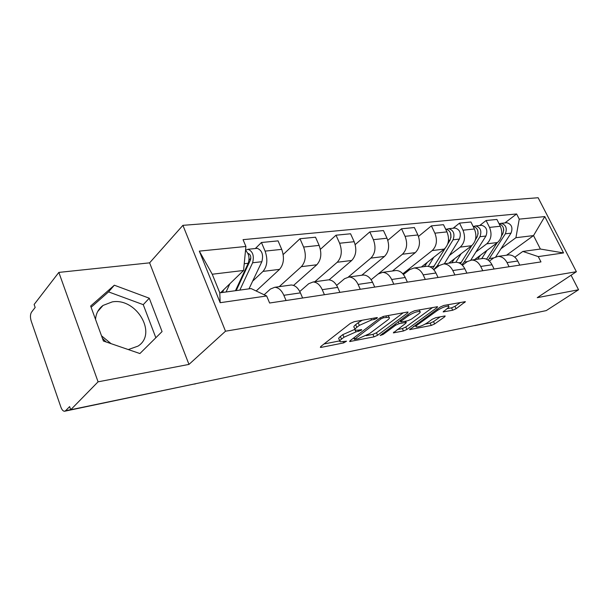 <?xml version="1.0" encoding="UTF-8"?>
<svg xmlns="http://www.w3.org/2000/svg" width="609" height="609" viewBox="0 0 609 609"><rect width="100%" height="100%" fill="white"/><g stroke="black" fill="none" stroke-linecap="round" stroke-linejoin="round"><path stroke-width="0.91" d="M370.934 318.659L371.52 319.961L374.383 319.436L377.04 318.256L377.367 317.601L376.788 317.601L354.21 321.689L350.32 323.425L320.737 346.544L320.364 347.381L321.308 347.351L343.697 342.897L346.536 341.169L340.241 341.824C339.365 341.398 339.792 340.5 341.535 339.114L343.963 337.241L355.9 331.928L361.365 330.223L361.67 329.598L358.214 330.154L358.762 331.38M95.529 319.39C96.001 313.437 98.506 308.778 103.043 305.429L112.269 301.889C136.462 297.535 157.792 333.831 137.984 346.125L128.286 349.566M106.088 341.946L102.396 338.239M452.693 310.24L456.126 308.71L465.398 301.653L443.771 305.467L440.216 307.05L409.606 329.644L431.279 325.442L434.636 323.95L444.631 316.863L445.202 316.002L444.555 316.018L435.686 317.723L432.245 319.253L427.267 322.823C422.654 325.686 418.984 327.056 416.267 326.934C415.635 326.599 416.099 325.853 417.66 324.704L437.475 310.4C442.195 307.438 445.925 306.038 448.658 306.19C449.313 306.563 448.795 307.37 447.097 308.618L443.162 311.915L452.693 310.24L451.558 307.849L454.992 306.319L460.434 302.445M371.52 319.961L359.356 325.373L356.836 327.322C354.994 328.784 354.529 329.743 355.443 330.192L358.214 330.154M188.973 364.41L149.616 262.844L58.845 272.406L98.079 381.828L188.973 364.41L225.505 331.212L576.38 271.705L537.252 297.672L578.55 289.755L546.227 310.605L70.72 409.758L69.624 406.599L65.605 410.732L70.69 409.667M98.079 381.828L70.72 409.758M407.55 312.996L408.076 312.067L407.322 312.067L383.655 316.353L379.879 318.035L350.068 340.728L349.65 341.558L374.025 336.853L377.572 335.27L407.55 312.996L407.139 312.097M414.615 310.742L437.574 306.708L437.003 307.629L406.911 329.454L403.462 330.984L393.338 332.872L405.761 323.295L406.272 322.427L405.533 322.435L399.154 323.661L395.576 325.252L383.168 334.425L380.153 335.536L410.953 312.379L414.615 310.742M101.528 335.841L111.104 343.674M58.845 272.406L34.127 304.477L35.162 307.454L31.508 312.173C30.214 314.358 30.115 317.335 31.211 321.095L60.885 407.116C61.882 409.788 63.085 411.174 64.501 411.265L65.605 410.732M149.616 262.844L182.913 225.338L538.135 197.735L576.38 271.705M578.55 289.755L571.075 275.23M540.221 311.861L474.83 325.64M264.139 294.771L270.434 289.039L274.743 287.288C278.473 287.517 281.51 290.181 283.847 295.296L286.07 300.519M256.176 290.988L279.546 269.361C283.863 264.276 284.578 257.607 281.708 249.363L265.098 251.114C267.975 259.495 267.282 266.255 263.004 271.393L252.621 281.191M265.098 251.114L261.444 242.504L255.323 248.533M302.62 298.014L300.412 292.868C298.075 287.836 295.038 285.21 291.292 284.997L289.633 285.225M281.708 249.363L278.069 240.882L261.444 242.504M299.773 291.521L308.733 283.703L313.102 281.982C316.863 282.18 319.908 284.738 322.23 289.671L324.43 294.71M283.193 254.524L299.978 238.736L303.609 247.048C306.464 255.133 305.71 261.672 301.348 266.673L279.211 286.672M339.891 292.366L337.69 287.402C335.376 282.546 332.331 280.026 328.563 279.843L326.881 280.071M293.568 285.415L316.817 264.77C321.202 259.83 321.971 253.374 319.131 245.404L315.515 237.213L299.978 238.736M336.64 285.37L344.549 278.709L348.957 277.019C352.74 277.194 355.778 279.653 358.084 284.411L360.269 289.283M320.387 249.325L336.016 235.203L339.616 243.242C342.441 251.053 341.641 257.394 337.226 262.258L314.8 281.746M374.733 287.09L372.556 282.294C370.264 277.605 367.219 275.177 363.428 275.017L361.746 275.253M329.073 279.858L351.72 260.469C356.158 255.666 356.973 249.408 354.164 241.704L350.571 233.78L336.016 235.203M371.117 279.729L378.12 274.027L382.551 272.368C386.342 272.52 389.379 274.895 391.663 279.493L393.825 284.197M355.192 244.62L369.8 231.9L373.37 239.672C376.156 247.239 375.319 253.382 370.866 258.117L348.302 277.057M407.391 282.142L405.236 277.506C402.96 272.969 399.923 270.632 396.132 270.495L394.442 270.723M361.761 275.245L384.469 256.442C388.945 251.761 389.79 245.693 387.019 238.226L383.464 230.56L369.8 231.9M403.447 274.537L409.651 269.635L414.09 268.006C417.881 268.135 420.91 270.426 423.171 274.872L425.31 279.432M387.834 240.342L401.529 228.794L405.061 236.322C407.817 243.646 406.949 249.614 402.465 254.227L378.242 273.936M438.054 277.498L435.922 273.007C433.677 268.615 430.647 266.361 426.856 266.24L425.166 266.476M392.432 271.005L415.262 252.651C419.761 248.091 420.636 242.199 417.896 234.967L414.379 227.538L401.529 228.794M433.814 269.734L439.31 265.501L443.755 263.903C447.546 264.017 450.553 266.224 452.799 270.533L454.908 274.948M418.505 236.421L431.385 225.87L434.879 233.171C437.597 240.273 436.706 246.074 432.2 250.565L402.831 273.806M466.905 273.129L464.804 268.775C462.574 264.519 459.567 262.342 455.783 262.235L454.093 262.471M421.359 267.001L444.266 249.073C448.772 244.635 449.678 238.903 446.976 231.892L443.489 224.683L431.385 225.87M462.398 265.265L467.278 261.604L471.709 260.035C475.492 260.127 478.484 262.266 480.699 266.445L482.792 270.723M453.104 228.246L459.529 223.115L462.992 230.194C465.672 237.091 464.758 242.732 460.244 247.109L449.412 255.468M494.105 269.011L492.026 264.786C489.819 260.66 486.835 258.551 483.059 258.467L481.376 258.696M448.696 263.217L471.625 245.709C476.147 241.377 477.068 235.805 474.403 228.992L470.955 221.996L459.529 223.115M489.354 261.101L493.678 257.927L498.101 256.381C501.862 256.465 504.838 258.528 507.031 262.586L509.094 266.734M479.679 225.513L486.111 220.511L489.529 227.393C492.171 234.092 491.242 239.581 486.72 243.851L475.903 252.004M519.781 265.121L517.726 261.017C515.549 257.013 512.58 254.973 508.827 254.897L507.145 255.133M474.571 259.64L497.492 242.527C502.006 238.294 502.943 232.874 500.316 226.251L496.914 219.453L486.111 220.511M220.618 292.723L243.57 270.465L212.244 274.233L219.788 292.838L251.091 288.567L266.658 295.966L269.612 303.016L540.967 261.908L538.272 256.602L522.834 251.433L540.381 249.035L533.53 235.584L515.922 237.708L500.979 248.731M266.658 295.966L220.161 302.703L199.31 251.121L245.907 246.462L243.57 270.465M515.922 237.708L519.249 219.133L516.622 213.965L243.052 239.657L245.907 246.462M519.249 219.133L544.781 216.583L563.546 252.933L538.272 256.602M225.505 331.212L182.913 225.338M149.274 298.212L114.34 285.21L90.657 306.03L103.416 341.032L139.903 353.547L162.063 331.578L149.274 298.212L143.252 304.66L108.554 291.894L91.106 307.263M506.528 255.217L533.53 235.584L544.781 216.583M514.811 257.204L522.834 251.433M504.831 222.94L516.622 213.965M220.161 302.703L219.788 292.838M199.31 251.121L212.244 274.233M540.381 249.035L563.546 252.933M155.843 337.736L143.252 304.66M108.554 291.894L114.34 285.21M362.203 320.243L358.176 322.717L359.356 325.373M355.039 329.279L354.278 327.558C353.365 327.102 353.829 326.135 355.664 324.666L358.176 322.717M339.852 340.941L339.106 339.228C338.231 338.802 338.657 337.888 340.393 336.503L342.821 334.623L355.032 329.256M324.034 343.971L339.822 340.865M366.26 335.666L372.914 334.364L376.461 332.78L403.188 312.82M353.387 338.201L353.821 338.117M383.503 317.769L380.876 318.941L354.392 339.411L357.925 338.81L369.518 333.648L387.453 320.159C389.387 318.667 389.905 317.685 389.014 317.22L383.503 317.769L382.947 316.535M432.641 307.476L405.807 327.033L406.911 329.454M397.175 329.591L402.359 328.571L405.807 327.033M400.189 320.745L399.474 320.882M418.505 313.955C420.164 312.706 420.644 311.892 419.944 311.511C417.005 311.336 413.123 312.782 408.304 315.843L401.24 321.065L400.737 321.948L401.491 321.933L407.87 320.722L411.433 319.139L418.505 313.955M446.991 308.694L451.558 307.849M425.272 324.064L430.19 323.097L433.539 321.605L440.208 316.855M413.473 326.386L415.802 325.929M236.201 290.6L250.444 259.974C251.266 256.633 250.527 254.478 248.228 253.504L247.947 253.527M239.832 290.105L252.613 262.768C254.334 255.818 252.804 251.319 248.008 249.279L245.534 250.299M248.99 288.849L261.855 261.71C263.598 254.813 262.068 250.352 257.257 248.335L256.397 248.419M249.02 260.112L250.847 258.323M223.731 289.709L222.468 292.472M235.455 290.699L248.198 263.278C249.85 258.056 248.952 253.77 245.518 250.428M226.084 291.977L229.829 283.794M451.01 237.411L450.553 233.049M433.707 269.612L437.346 265.768L453.073 239.794C455.06 233.985 453.621 230.286 448.78 228.687L446.846 229.167M444.311 263.826L459.414 239.071C461.401 233.293 459.97 229.616 455.129 228.032L454.245 228.124M427.244 262.403L424.473 266.575M432.573 268.485L445.126 248.305M447.722 244.011L450.051 240.144C452.03 234.313 450.599 230.598 445.75 228.999L445.575 228.999M428.317 266.361L433.745 257.31M478.111 233.932L477.768 230.583M461.873 264.755L464.149 262.03L479.945 236.718C481.94 231.062 480.531 227.462 475.705 225.924L473.855 226.358M470.81 260.112L485.936 236.033C487.938 230.408 486.522 226.837 481.704 225.307L480.821 225.399M454.58 258.726L451.802 262.791M460.45 263.644L471.769 245.594M475.431 239.71L477.091 237.046C479.085 231.519 477.73 227.911 473.041 226.221M455.852 262.235L461.097 253.755M503.719 230.392L503.529 228.489M488.243 260.172L505.356 233.803C507.366 228.299 505.965 224.797 501.169 223.313L499.395 223.709M495.764 256.815L511.02 233.156C513.037 227.682 511.644 224.203 506.848 222.727L505.972 222.818M480.448 255.255L477.662 259.213M486.599 259.213L497.081 242.831M501.489 235.934L502.653 234.115C504.648 228.984 503.43 225.49 498.999 223.632M481.704 258.65L486.956 250.39M474.403 228.992L462.992 230.194M446.976 231.892L434.879 233.171M417.896 234.967L405.061 236.322M387.019 238.226L373.37 239.672M354.164 241.704L339.616 243.242M319.131 245.404L303.609 247.048M500.316 226.251L489.529 227.393M497.492 242.527L486.72 243.851M471.625 245.709L460.244 247.109M492.026 264.786L480.699 266.445M444.266 249.073L432.2 250.565M464.804 268.775L452.799 270.533M415.262 252.651L402.465 254.227M435.922 273.007L423.171 274.872M384.469 256.442L370.866 258.117M405.236 277.506L391.663 279.493M351.72 260.469L337.226 262.258M372.556 282.294L358.084 284.411M316.817 264.77L301.348 266.673M337.69 287.402L322.23 289.671M279.546 269.361L263.004 271.393M300.412 292.868L283.847 295.296M517.726 261.017L507.031 262.586M473.399 325.792L475.423 325.373M64.973 411.166L195.329 383.777M355.664 324.666L356.836 327.322M354.75 329.309L355.9 331.928M342.821 334.623L343.963 337.241M340.393 336.503L341.535 339.114M343.187 341.733L343.697 342.897M320.905 346.414L321.308 347.351M373.804 318.142L374.383 319.436M376.461 332.78L377.572 335.27M372.914 334.364L374.025 336.853M350.137 340.675L350.51 341.535M380.328 317.731L380.876 318.941M354.156 337.614L354.689 338.825M385.878 315.957L386.456 317.236M436.6 306.761L437.003 307.629M402.359 328.571L403.462 330.984M393.741 332.103L394.084 332.857M405 321.27L405.533 322.435M398.294 321.758L399.154 323.661M395.074 324.14L395.576 325.252M382.68 333.329L383.168 334.425M407.786 314.724L408.304 315.843M400.737 319.946L401.24 321.065M443.489 311.214L443.816 311.907M436.996 309.372L437.475 310.4M417.195 323.691L417.66 324.704M444.266 316.071L444.631 316.863M433.539 321.605L434.636 323.95M430.19 323.097L431.279 325.442M409.986 328.906L410.314 329.621M464.385 301.729L464.781 302.574M454.992 306.319L456.126 308.71M248.107 253.892L249.089 253.793M252.613 262.768L261.855 261.71M244.224 263.727L248.198 263.278M437.346 265.768L439.333 265.494M453.073 239.794L459.414 239.071M429.855 266.811L434.331 266.186M448.498 240.319L450.051 240.144M464.149 262.03L467.293 261.596M479.945 236.718L485.936 236.033M458.767 262.784L461.302 262.426M475.888 237.183L477.091 237.046M489.522 258.498L493.693 257.911M505.356 233.803L511.02 233.156M486.035 258.985L486.827 258.871M501.763 234.214L502.653 234.115M103.043 305.429L97.676 311.564M508.827 254.897L498.101 256.381M291.292 284.997L274.743 287.288M328.563 279.843L313.102 281.982M363.428 275.017L348.957 277.019M396.132 270.495L382.551 272.368M426.856 266.24L414.09 268.006M455.783 262.235L443.755 263.903M483.059 258.467L471.709 260.035M194.697 384.104L196.029 383.632M353.738 337.934L354.309 339.228M388.253 315.523L389.014 317.22M405.678 321.141L406.272 322.427M419.205 309.912L419.944 311.511M400.06 320.448L400.631 321.704M447.958 304.706L448.658 306.19M415.376 325.008L416.016 326.386M248.008 249.279L257.257 248.335M448.78 228.687L455.129 228.032M475.705 225.924L481.704 225.307M501.169 223.313L506.848 222.727"/></g></svg>
